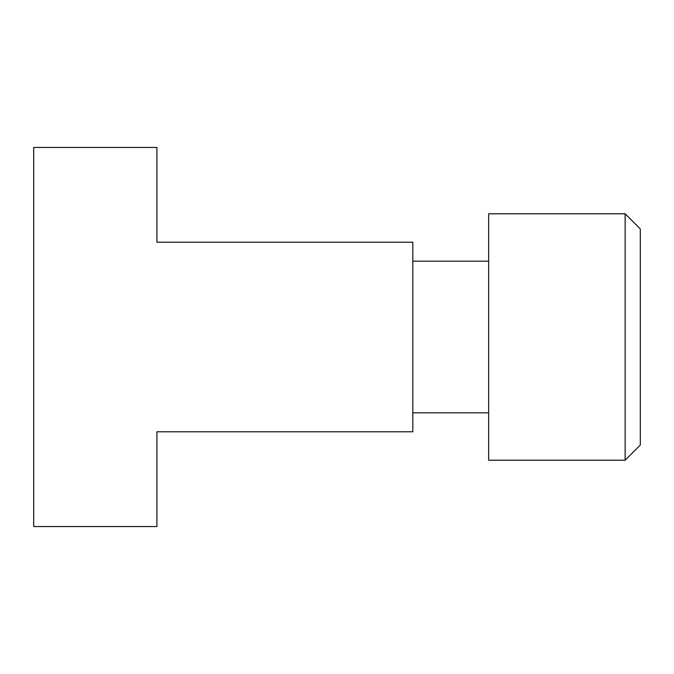 <?xml version="1.0" encoding="UTF-8"?>
<svg xmlns="http://www.w3.org/2000/svg" width="674" height="674" viewBox="0 0 674 674"><rect width="100%" height="100%" fill="white"/><g stroke="black" fill="none" stroke-linecap="round" stroke-linejoin="round"><path stroke-width="1.01" d="M488.65 412.825L412.825 412.825M488.65 261.175L412.825 261.175M488.65 460.216L488.65 213.784L625.135 213.784L640.3 228.949L640.3 445.051L625.135 460.216L488.65 460.216M625.135 460.216L625.135 213.784M156.916 431.781L156.916 526.562L33.7 526.562L33.7 147.438L156.916 147.438L156.916 242.219L412.825 242.219L412.825 431.781L156.916 431.781"/></g></svg>
